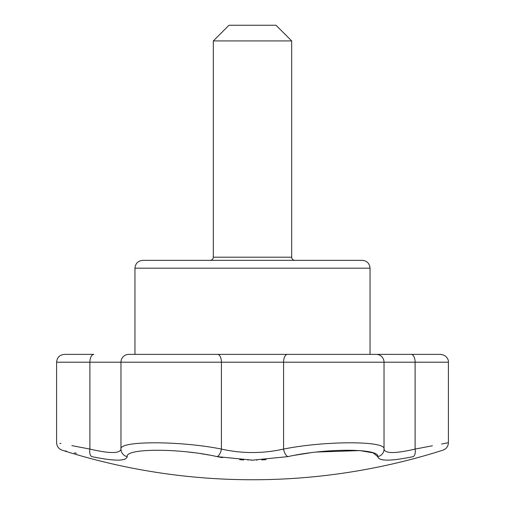 <?xml version="1.0" encoding="UTF-8"?>
<svg xmlns="http://www.w3.org/2000/svg" width="505" height="505" viewBox="0 0 505 505"><rect width="100%" height="100%" fill="white"/><g stroke="black" fill="none" stroke-linecap="round" stroke-linejoin="round"><path stroke-width="0.76" d="M362.205 260.334L142.795 260.334C138.035 260.801 135.422 263.414 134.955 268.174L370.045 268.174C369.578 263.414 366.965 260.801 362.205 260.334M316.648 452.038L359.781 450.586L373.062 452.827L377.765 456.627L377.866 457.246M381.565 459.632L383.2 459.916M386.584 460.137L388.042 460.137M392.48 459.916L395.125 459.67M395.453 459.632L396.76 459.481M294.87 455.239L309.413 452.928M432.394 445.776L415.11 449.078C458.849 440.713 458.849 440.713 415.11 449.078L415.11 362.205L448.402 362.205C448.8 360.86 447.398 355.065 440.568 354.371L128.8 354.371L134.955 354.371L134.955 268.174M377.765 456.627A7.834 7.701 178.5 0 0 384.034 449.078L384.034 362.205A7.834 7.834 90 0 0 376.2 354.371A7.834 7.834 90 0 1 384.034 362.205L221.424 362.205L221.424 449.078A7.834 3.819 102.1 0 1 217.1 456.627C180.165 448.169 125.139 448.143 127.235 456.627A7.834 7.701 -178.5 0 1 120.966 449.078C118.681 440.72 179.887 440.701 221.424 449.078C242.097 453.686 262.815 453.686 283.576 449.078C324.967 440.72 386.3 440.701 384.034 449.078C384.898 453.686 395.257 453.686 415.11 449.078A7.834 3.882 77.8 0 1 413.166 456.627C452.272 448.156 452.272 448.156 413.166 456.627C390.592 461.292 378.794 461.292 377.765 456.627C379.88 448.169 324.974 448.143 287.9 456.627L252.5 460.143L217.1 456.627L222.49 457.669M239.635 459.708L243.214 459.916M243.246 459.916L243.707 459.941M247.822 460.087L248.214 460.093M250.897 460.137L252.759 460.143M252.771 460.143L253.927 460.137M256.597 460.099L257.165 460.087M261.748 459.916L266.072 459.657M127.235 456.627C126.256 461.292 114.452 461.292 91.834 456.627C52.728 448.156 52.728 448.156 91.834 456.627L97.661 457.808M65.271 450.87L66.426 451.123M74.412 452.859L76.394 453.288M109.541 459.632L115.38 460.093M121.774 459.916L123.132 459.695M123.744 459.556L124.558 459.316M188.251 452.026L190.827 452.322M191.199 452.366L193.32 452.631M201.066 453.711L204.594 454.273M205.724 454.462L208.906 455.011M91.834 456.627A7.834 3.882 -77.8 0 1 89.89 449.078L89.89 362.205L56.598 362.205L56.598 442.702C56.806 446.369 58.63 448.857 62.052 450.17A627.879 627.879 0 0 0 442.948 450.17C446.369 448.857 448.194 446.369 448.402 442.702L441.61 444.009M56.598 362.205C57.059 357.445 59.672 354.838 64.432 354.371L93.842 354.371A7.834 3.952 -90 0 0 89.89 362.205L120.966 362.205L120.966 449.078C120.057 453.686 109.699 453.686 89.89 449.078C46.151 440.713 46.151 440.713 89.89 449.078L71.843 445.631M60.985 443.548L59.88 443.333M287.459 354.371A7.834 3.882 -90 0 0 283.576 362.205L283.576 449.078A7.834 3.819 77.9 0 0 287.9 456.627M370.045 354.371L370.045 268.174M291.682 40.924L276.008 25.25L228.992 25.25L213.318 40.924L291.682 40.924L291.682 257.203L213.318 257.203L213.318 40.924M294.813 260.334C292.913 260.151 291.865 259.103 291.682 257.203M120.966 362.205A7.834 7.834 -90 0 1 128.8 354.371A7.834 7.834 -90 0 0 120.966 362.205L221.424 362.205A7.834 3.882 -90 0 0 217.541 354.371M384.034 362.205L415.11 362.205A7.834 3.952 90 0 0 411.158 354.371M448.402 362.205L448.402 442.702M213.318 257.203C213.148 259.09 212.106 260.132 210.187 260.334"/></g></svg>
